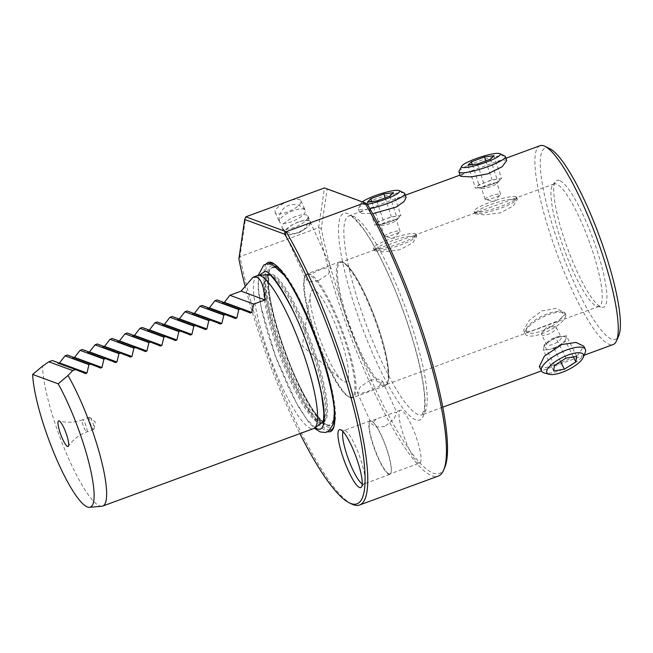 <?xml version="1.0" encoding="UTF-8"?>
<svg xmlns="http://www.w3.org/2000/svg" width="653" height="653" viewBox="0 0 653 653"><rect width="100%" height="100%" fill="white"/><g stroke="black" fill="none" stroke-linecap="round" stroke-linejoin="round"><path stroke-width="0.49" stroke-dasharray="3.27 2.45" d="M362.333 201.875A20.374 3.371 -18.2 0 0 361.101 203.165A20.374 3.371 -18.2 0 0 361.623 204.316A20.374 3.371 161.8 0 0 367.304 204.209M404.297 193.076A24.447 4.04 161.8 0 0 404.093 192.986A24.447 4.04 -18.2 0 0 379.924 197.549A24.447 4.04 -18.2 0 0 358.505 208.127A24.447 4.04 -18.2 0 0 358.391 208.887A24.447 4.04 -18.2 0 0 359.134 209.507A24.447 4.04 161.8 0 0 369.859 208.658M406.125 197.541L405.35 196.806L394.29 199.247L363.639 210.511L359.681 212.813L360.391 213.327L372.667 213.702M540.055 145.692A105.941 21.329 -110.2 0 0 553.548 244.034A105.941 21.329 -110.2 0 0 609.225 344.384A105.941 21.329 -110.2 0 0 613.126 344.564M506.712 160.581L505.936 159.846L494.876 162.287L464.226 173.551L460.267 175.853M539.313 366.586L545.826 367.631L558.992 363.631L577.954 354.987L583.774 346.172M444.652 467.785A167.054 33.63 69.8 0 1 385.278 409.113A167.054 33.63 69.8 0 1 321.292 228.55L327.104 189.199L367.149 203.948M321.292 228.55L318.591 227.717A169.094 34.038 -110.2 0 0 376.454 396.893A169.094 34.038 -110.2 0 0 438.228 476.11M351.747 504.043A169.094 34.038 69.8 0 1 239.92 256.629L238.876 258.833M327.104 189.199L324.468 187.933L318.591 227.717L239.92 256.629L245.797 216.837M288.871 201.067A14.162 4.808 155.6 0 0 275.166 212.454A14.162 4.808 155.6 0 0 287.238 212.127A14.162 4.808 155.6 0 0 300.951 200.74A14.162 4.808 155.6 0 0 288.871 201.067M244.81 285.034A167.054 33.63 -110.2 0 0 299.915 433.6M266.293 263.943A90.147 18.145 -110.2 0 0 281.761 351.689A90.147 18.145 -110.2 0 0 327.137 431.445A90.147 18.145 -110.2 0 0 327.928 431.69M257.404 275.59A81.494 16.407 -110.2 0 0 267.787 351.241A81.494 16.407 -110.2 0 0 310.608 428.425A81.494 16.407 -110.2 0 0 313.611 428.572M67.283 355.012L73.054 358.032L100.513 368.145M100.382 368.088L72.973 357.999L74.556 357.411M82.27 349.502L88.041 352.53L115.499 362.635M115.369 362.586L87.951 352.489L89.543 351.91M97.256 344L102.937 346.988L130.486 357.134M130.355 357.077L102.937 346.988L104.529 346.4M112.243 338.491L118.013 341.519L145.464 351.624M145.341 351.575L117.924 341.478L119.515 340.89M127.221 332.989L132.992 336.009L160.45 346.123M160.328 346.066L132.91 335.969L134.502 335.389M142.207 327.48L147.978 330.508L175.437 340.613M175.314 340.564L147.896 330.467L149.488 329.879M157.193 321.978L162.964 324.998L190.423 335.111M190.292 335.054L162.883 324.957L164.466 324.378M172.18 316.468L177.951 319.497L205.409 329.602M205.279 329.553L177.861 319.456L179.453 318.868M187.166 310.967L192.937 313.987L220.396 324.1M220.265 324.043L192.847 313.946L194.439 313.367M202.152 305.457L207.834 308.445L235.374 318.591M235.251 318.542L207.834 308.445L209.425 307.857M217.131 299.956L222.902 302.976L250.36 313.089M250.238 313.032L222.82 302.935L224.412 302.355M101.803 506.263A81.494 16.407 -110.2 0 1 99.697 505.92A81.494 16.407 69.8 0 1 64.378 448.587A81.494 16.407 69.8 0 1 42.551 366.137M52.297 360.513L58.068 363.541L85.527 373.647M85.396 373.598L57.986 363.501L59.57 362.921M89.673 417.291A6.416 1.29 -110.2 0 0 89.437 417.283A6.416 1.29 -110.2 0 0 90.253 423.242A6.416 1.29 -110.2 0 0 93.632 429.323A6.416 1.29 69.8 0 0 93.861 429.331A6.416 1.29 69.8 0 0 94.146 428.817A6.416 1.29 69.8 0 0 92.865 422.858A6.416 1.29 69.8 0 0 89.983 417.496A6.416 1.29 69.8 0 0 89.673 417.291M362.211 483.808A28.52 5.738 69.8 0 0 362.619 483.995A28.52 5.738 -110.2 0 0 363.672 484.044A28.52 5.738 -110.2 0 0 364.235 483.62A28.52 5.738 -110.2 0 0 359.468 455.974A28.52 5.738 -110.2 0 0 345.045 430.547A28.52 5.738 69.8 0 0 344.702 430.449L340.205 429.617M343.037 431.625A28.52 5.738 69.8 0 1 343.992 430.498A28.52 5.738 69.8 0 1 344.702 430.449M389.89 474.405A28.52 5.738 -110.2 0 1 388.845 474.356A28.52 5.738 69.8 0 1 373.851 447.338A28.52 5.738 69.8 0 1 370.218 420.867A28.52 5.738 69.8 0 1 371.271 420.916A28.52 5.738 -110.2 0 1 372.659 421.797A28.52 5.738 -110.2 0 1 385.45 445.656A28.52 5.738 -110.2 0 1 391.147 472.119A28.52 5.738 -110.2 0 1 389.89 474.405L363.672 484.044M388.943 473.89A28.112 5.657 -110.2 0 0 389.98 473.939A28.112 5.657 -110.2 0 0 391.212 471.686A28.112 5.657 -110.2 0 0 385.596 445.599A28.112 5.657 -110.2 0 0 372.985 422.091A28.112 5.657 -110.2 0 0 371.622 421.209A28.112 5.657 69.8 0 0 370.586 421.161A28.112 5.657 69.8 0 0 374.169 447.264A28.112 5.657 69.8 0 0 388.943 473.89M419.724 463.01A28.112 5.657 -110.2 0 1 418.687 462.961A28.112 5.657 69.8 0 1 403.913 436.335A28.112 5.657 69.8 0 1 400.33 410.231A28.112 5.657 69.8 0 1 401.366 410.28A28.112 5.657 -110.2 0 1 416.141 436.914A28.112 5.657 -110.2 0 1 419.724 463.01L389.98 473.939M384.723 426.589L376.463 427.078L371.557 423.919L376.291 419.063L394.396 412.41L396.779 412.459L394.126 418.891L384.723 426.589M370.227 380.332L360.342 386.78L357.362 392.673L361.06 393.384L368.627 391.147L379.213 386.241L382.585 381.213L378.242 379.083L370.227 380.332M344.4 381.785A48.893 9.844 -110.2 0 0 341.29 340.376A48.893 9.844 -110.2 0 0 314.273 290.169A48.893 9.844 69.8 0 0 310.33 294.013A48.893 9.844 69.8 0 0 320.101 339.372A48.893 9.844 69.8 0 0 342.025 380.266A48.893 9.844 69.8 0 0 344.4 381.785M318.419 280.61L310.404 281.851L306.061 279.729L309.432 274.701L320.019 269.795L327.586 267.559L331.283 268.269L328.304 274.162L318.419 280.61M342.972 262.506A65.194 13.125 -110.2 0 0 340.572 262.392A65.194 13.125 -110.2 0 0 348.873 322.917A65.194 13.125 -110.2 0 0 383.131 384.666A65.194 13.125 -110.2 0 0 385.539 384.78A65.194 13.125 -110.2 0 0 377.23 324.263A65.194 13.125 -110.2 0 0 342.972 262.506M374.814 250.809L384.291 251.854L399.979 249.699L412.696 242.883L416.761 236.386L416.026 235.668L410.966 236.533L375.067 249.724L374.177 250.385L374.814 250.809M596.671 306.208A65.194 13.125 -110.2 0 0 597.454 306.428A65.194 13.125 -110.2 0 0 599.07 306.322A65.194 13.125 -110.2 0 0 590.769 245.806A65.194 13.125 -110.2 0 0 556.511 184.048A65.194 13.125 -110.2 0 0 554.103 183.934A65.194 13.125 -110.2 0 0 552.805 184.905A65.194 13.125 -110.2 0 0 563.702 248.107A65.194 13.125 -110.2 0 0 596.671 306.208M475.4 213.849L484.877 214.894L500.565 212.739L513.282 205.924L517.347 199.434L516.613 198.708L511.552 199.573L475.653 212.764L474.764 213.433L475.4 213.849M565.065 314.509L564.739 312.567L556.168 308.338L541.753 310.934L529.199 320.443L523.828 329.659L523.992 331.275L530.538 331.349L558.331 320.754L565.065 314.509M374.185 248.899A22.406 3.706 -18.2 0 0 396.347 244.72A22.406 3.706 -18.2 0 0 415.977 235.023A22.406 3.706 -18.2 0 0 416.083 234.329A22.406 3.706 -18.2 0 0 415.398 233.758A22.406 3.706 -18.2 0 0 391.457 238.549A22.406 3.706 -18.2 0 0 373.5 248.328A22.406 3.706 -18.2 0 0 373.998 248.817A22.406 3.706 -18.2 0 0 374.185 248.899M376.52 250.05A20.374 3.371 -18.2 0 1 390.788 241.275A20.374 3.371 -18.2 0 1 414.149 236.353A20.374 3.371 161.8 0 1 414.679 237.504A20.374 3.371 161.8 0 1 396.828 246.32A20.374 3.371 161.8 0 1 376.691 250.123A20.374 3.371 -18.2 0 1 376.52 250.05L373.998 248.817M515.984 196.798A22.406 3.706 -18.2 0 0 492.044 201.589A22.406 3.706 -18.2 0 0 474.086 211.368A22.406 3.706 -18.2 0 0 474.584 211.866A22.406 3.706 -18.2 0 0 474.772 211.939A22.406 3.706 -18.2 0 0 496.933 207.76A22.406 3.706 -18.2 0 0 516.564 198.063A22.406 3.706 -18.2 0 0 516.67 197.369A22.406 3.706 -18.2 0 0 515.984 196.798M515.266 200.544A20.374 3.371 161.8 0 0 514.735 199.402A20.374 3.371 -18.2 0 0 491.374 204.316A20.374 3.371 -18.2 0 0 477.106 213.09A20.374 3.371 -18.2 0 0 477.278 213.164A20.374 3.371 161.8 0 0 497.415 209.36A20.374 3.371 161.8 0 0 515.266 200.544L516.564 198.063M559.531 180.473A67.545 13.599 -110.2 0 0 555.695 181.354A67.545 13.599 -110.2 0 0 566.984 246.834A67.545 13.599 -110.2 0 0 601.144 307.032A67.545 13.599 -110.2 0 0 601.952 307.261A67.545 13.599 -110.2 0 0 596.311 248.23A67.545 13.599 -110.2 0 0 559.531 180.473M549.908 148.729A101.86 20.504 -110.2 0 0 548.961 148.321A101.86 20.504 -110.2 0 0 555.434 234.582A101.86 20.504 -110.2 0 0 611.714 339.185A101.86 20.504 -110.2 0 0 618.669 335.871M565.743 315.872A22.406 7.444 153.5 0 0 565.506 314.109A22.406 7.444 153.5 0 0 563.049 312.403A22.406 7.444 153.5 0 0 546.749 315.358A22.406 7.444 153.5 0 0 525.518 331.12A22.406 7.444 153.5 0 0 525.167 332.344A22.406 7.444 153.5 0 0 525.396 334.107A22.406 7.444 153.5 0 0 544.161 332.859A22.406 7.444 153.5 0 0 565.743 315.872M526.473 328.761A20.374 6.767 153.5 0 1 545.769 314.436A20.374 6.767 -26.5 0 1 560.592 311.742A20.374 6.767 -26.5 0 1 560.307 319.537A20.374 6.767 -26.5 0 1 543.418 330.345A20.374 6.767 153.5 0 1 526.473 328.761L525.518 331.12M298.364 222.126A13.852 4.702 155.6 0 0 284.953 233.26A13.852 4.702 155.6 0 0 296.764 232.941A13.852 4.702 155.6 0 0 310.175 221.808A13.852 4.702 155.6 0 0 298.364 222.126M298.38 222.004A14.162 4.808 155.6 0 0 284.675 233.39A14.162 4.808 155.6 0 0 296.748 233.064A14.162 4.808 155.6 0 0 310.461 221.677A14.162 4.808 155.6 0 0 298.38 222.004M295.842 216.421A14.162 4.808 155.6 0 0 282.137 227.799A14.162 4.808 155.6 0 0 282.357 228.158A14.162 4.808 155.6 0 0 294.209 227.473A14.162 4.808 155.6 0 0 308.045 216.486A14.162 4.808 155.6 0 0 307.922 216.094A14.162 4.808 155.6 0 0 295.842 216.421M293.221 210.65A14.162 4.808 155.6 0 0 279.394 221.636A14.162 4.808 155.6 0 0 279.517 222.028A14.162 4.808 155.6 0 0 291.589 221.702A14.162 4.808 155.6 0 0 305.302 210.323A14.162 4.808 155.6 0 0 305.082 209.964A14.162 4.808 155.6 0 0 293.221 210.65M504.883 156.116A24.447 4.04 161.8 0 0 504.679 156.034A24.447 4.04 -18.2 0 0 480.51 160.589A24.447 4.04 -18.2 0 0 459.092 171.176M490.452 159.185L497.986 182.089L501.496 178.596L491.987 179.877L478.967 184.668L475.457 188.162L484.967 186.872L497.986 182.089M493.962 155.692L501.496 178.596M477.433 163.968L484.967 186.872M467.923 165.258L475.457 188.162M472.388 164.654L478.967 184.668M485.75 160.916L491.987 179.877M477.237 187.509A12.227 2.024 -18.2 0 0 477.498 187.574A12.227 2.024 -18.2 0 0 489.105 185.297A12.227 2.024 -18.2 0 0 499.806 180.244A12.227 2.024 -18.2 0 0 499.716 179.249A12.227 2.024 -18.2 0 0 485.489 182.277A12.227 2.024 -18.2 0 0 477.237 187.509M481.734 188.423A8.146 1.347 -18.2 0 0 481.914 188.472A8.146 1.347 -18.2 0 0 489.652 186.954A8.146 1.347 -18.2 0 0 496.778 183.583A8.146 1.347 -18.2 0 0 496.974 183.126A8.146 1.347 -18.2 0 0 496.721 182.913A8.146 1.347 161.8 0 0 488.02 184.66A8.146 1.347 161.8 0 0 481.49 188.219A8.146 1.347 161.8 0 0 481.734 188.423M485.554 199.54A8.146 1.347 -18.2 0 0 493.293 198.014A8.146 1.347 -18.2 0 0 500.418 194.651L494.378 201.328L485.554 199.54A8.146 1.347 -18.2 0 1 485.375 199.492A8.146 1.347 161.8 0 1 485.13 199.279A8.146 1.347 161.8 0 1 491.652 195.729A8.146 1.347 161.8 0 1 500.361 193.982A8.146 1.347 -18.2 0 1 500.606 194.194L496.974 183.126M500.418 194.651A8.146 1.347 -18.2 0 0 500.606 194.194M585.21 352.571A24.447 8.122 -26.5 0 1 562.045 369.761A24.447 8.122 153.5 0 1 544.259 372.985M576.689 356.383L566.396 335.748L555.703 337.495L544.194 344.768L543.378 350.294L554.071 348.555L565.58 341.282L566.396 335.748M565.988 358.13L555.703 337.495M573.383 356.922L565.58 341.282M560.552 361.558L554.071 348.555M553.662 370.928L543.378 350.294M554.479 365.402L544.194 344.768M554.177 347.796A12.227 4.065 153.5 0 0 565 340.491A12.227 4.065 153.5 0 0 562.682 336.475A12.227 4.065 153.5 0 0 555.589 338.246A12.227 4.065 153.5 0 0 544.961 345.306A12.227 4.065 153.5 0 0 554.177 347.796M541.59 334.622A8.146 2.71 -26.5 0 1 542.268 332.508L546.822 326.851L554.087 326.622A8.146 2.71 153.5 0 1 556.176 327.349A8.146 2.71 153.5 0 1 548.414 334.165A8.146 2.71 -26.5 0 1 541.59 334.622L546.561 344.588A8.146 2.71 -26.5 0 0 553.385 344.139A8.146 2.71 153.5 0 0 561.147 337.323A8.146 2.71 153.5 0 0 559.058 336.589A8.146 2.71 153.5 0 0 554.324 337.772A8.146 2.71 -26.5 0 0 547.238 342.482L544.961 345.306M546.561 344.588A8.146 2.71 -26.5 0 1 547.238 342.482M542.268 332.508A8.146 2.71 -26.5 0 1 549.353 327.806A8.146 2.71 153.5 0 1 554.087 326.622M389.865 196.145L397.399 219.049L400.909 215.547L391.4 216.837L378.381 221.62L374.871 225.122L384.38 223.832L397.399 219.049M393.375 192.643L400.909 215.547M376.846 200.928L384.38 223.832M367.337 202.218L374.871 225.122M371.802 201.606L378.381 221.62M385.164 197.867L391.4 216.837M376.65 224.461A12.227 2.024 -18.2 0 0 376.912 224.534A12.227 2.024 -18.2 0 0 388.519 222.257A12.227 2.024 -18.2 0 0 399.22 217.204A12.227 2.024 -18.2 0 0 399.13 216.208A12.227 2.024 -18.2 0 0 384.903 219.237A12.227 2.024 -18.2 0 0 376.65 224.461M381.148 225.383A8.146 1.347 -18.2 0 0 381.328 225.432A8.146 1.347 -18.2 0 0 389.066 223.906A8.146 1.347 -18.2 0 0 396.191 220.543A8.146 1.347 -18.2 0 0 396.387 220.085A8.146 1.347 -18.2 0 0 396.134 219.873A8.146 1.347 161.8 0 0 387.433 221.612A8.146 1.347 161.8 0 0 380.903 225.171A8.146 1.347 161.8 0 0 381.148 225.383M384.968 236.5A8.146 1.347 -18.2 0 0 392.706 234.974A8.146 1.347 -18.2 0 0 399.832 231.611L393.792 238.28L384.968 236.5A8.146 1.347 -18.2 0 1 384.788 236.451A8.146 1.347 161.8 0 1 384.544 236.239A8.146 1.347 161.8 0 1 391.065 232.68A8.146 1.347 161.8 0 1 399.775 230.942A8.146 1.347 -18.2 0 1 400.02 231.154L396.387 220.085M399.832 231.611A8.146 1.347 -18.2 0 0 400.02 231.154M352.898 216.078A105.941 21.329 69.8 0 1 408.574 316.427A105.941 21.329 69.8 0 1 422.067 414.769A105.941 21.329 69.8 0 1 418.165 414.582A105.941 21.329 69.8 0 1 362.488 314.232A105.941 21.329 69.8 0 1 348.996 215.89A105.941 21.329 69.8 0 1 352.898 216.078M415.675 419.773A110.014 22.145 69.8 0 1 354.889 306.804A110.014 22.145 69.8 0 1 347.894 213.637A110.014 22.145 69.8 0 1 408.68 326.606A110.014 22.145 69.8 0 1 415.675 419.773M275.28 264.751A88.792 17.876 69.8 0 1 275.892 265.183A88.792 17.876 69.8 0 1 317.015 340.499A88.792 17.876 69.8 0 1 334.442 424.532A88.792 17.876 69.8 0 1 334.254 425.258M330.026 430.213A88.792 17.876 69.8 0 1 327.594 429.854A88.792 17.876 69.8 0 1 281.631 347.739A88.792 17.876 69.8 0 1 268.856 263.706M333.569 423.764A85.992 17.313 69.8 0 1 327.545 426.931A85.992 17.313 69.8 0 1 280.031 338.629A85.992 17.313 69.8 0 1 274.562 265.804A85.992 17.313 69.8 0 1 275.705 266.326M281.133 270.791A85.992 17.313 69.8 0 1 317.301 340.401A85.992 17.313 69.8 0 1 334.801 416.859M326.81 424.719A83.633 16.831 69.8 0 1 280.61 338.842A83.633 16.831 69.8 0 1 275.288 268.016A83.633 16.831 69.8 0 1 321.496 353.893A83.633 16.831 69.8 0 1 326.81 424.719M320.811 421.789A78.744 15.852 69.8 0 1 279.435 347.208A78.744 15.852 69.8 0 1 269.403 274.113A78.744 15.852 69.8 0 1 272.301 274.252A78.744 15.852 69.8 0 1 313.685 348.833A78.744 15.852 69.8 0 1 323.717 421.928A78.744 15.852 69.8 0 1 320.811 421.789M322.688 422.303A78.744 15.852 69.8 0 1 319.79 422.165A78.744 15.852 69.8 0 1 278.407 347.584A78.744 15.852 69.8 0 1 268.383 274.489M268.497 274.448A78.744 15.852 69.8 0 1 271.281 274.627A78.744 15.852 69.8 0 1 312.558 348.906A78.744 15.852 69.8 0 1 322.811 422.254L324.01 421.781C324.19 422.369 318.648 419.128 310.493 405.962C298.315 385.817 287.516 360.693 278.113 330.589C272.652 312.412 269.518 297.613 268.709 286.202C268.252 272.146 270.424 273.958 269.844 273.844L268.497 274.448M268.783 274.578A78.907 15.884 69.8 0 1 270.064 274.897A78.907 15.884 69.8 0 1 310.224 345.935A78.907 15.884 69.8 0 1 322.933 421.977M322.362 422.475A78.907 15.884 69.8 0 1 318.68 422.752A78.907 15.884 69.8 0 1 276.505 345.959A78.907 15.884 69.8 0 1 268.024 274.57M89.437 417.283L82.449 419.855A6.416 1.29 -110.2 0 1 82.686 419.863A6.416 1.29 69.8 0 1 86.057 425.944A6.416 1.29 69.8 0 1 86.873 431.902A6.416 1.29 69.8 0 1 86.637 431.886A6.416 1.29 -110.2 0 1 83.266 425.813A6.416 1.29 -110.2 0 1 82.449 419.855C74.638 422.63 66.843 422.973 59.064 420.891M350.416 397.546A66.01 13.289 -110.2 0 0 352.849 397.661A66.01 13.289 -110.2 0 0 344.441 336.385A66.01 13.289 -110.2 0 0 309.751 273.86A66.01 13.289 -110.2 0 0 307.318 273.746A66.01 13.289 -110.2 0 0 315.734 335.022A66.01 13.289 -110.2 0 0 350.416 397.546M382.634 385.703A66.01 13.289 -110.2 0 0 385.066 385.817A66.01 13.289 -110.2 0 0 376.659 324.549A66.01 13.289 -110.2 0 0 341.968 262.024A66.01 13.289 -110.2 0 0 339.544 261.902A66.01 13.289 -110.2 0 0 347.951 323.178A66.01 13.289 -110.2 0 0 382.634 385.703M349.42 397.057A65.194 13.125 -110.2 0 0 345.274 341.846A65.194 13.125 -110.2 0 0 309.253 274.897A65.194 13.125 -110.2 0 0 313.399 330.108A65.194 13.125 -110.2 0 0 349.42 397.057M326.949 425.144C338.474 430.384 335.609 395.114 321.047 352.236C307.441 310.771 285.639 270.546 275.158 267.599C263.992 262.579 266.269 295.605 279.949 337.103C293.442 379.589 316.183 422.173 326.949 425.144M315.072 427.674L306.461 418.761L296.242 402.566L275.354 355.812L261.004 306.649L258.31 287.695L259.094 275.329M361.101 203.165L358.505 208.127M584.141 355.216L541.468 370.896M442.726 407.178L422.067 414.769L424.23 409.366C425.993 397.024 422.752 375.867 414.492 345.878C405.937 316.183 395.236 288.169 382.38 261.837C375.761 248.475 369.508 237.692 363.623 229.505C355.975 219.914 351.51 215.433 350.237 216.086L348.996 215.89L363.639 210.511M505.944 158.222L494.876 162.287M464.226 173.551L460.022 175.102M405.358 195.182L394.29 199.247M358.391 208.887L359.681 212.813M334.091 426.042L334.442 424.532C342.654 397.097 299.915 280.766 275.892 265.183L274.644 264.261M93.861 429.331L86.873 431.902C79.127 434.841 72.956 439.624 68.377 446.252M94.146 428.817L95.199 422.001L89.983 417.496M364.235 483.62L361.354 487.171M370.218 420.867L343.992 430.498M391.212 471.686L391.147 472.119M400.33 410.231L394.396 412.41M376.291 419.063L370.586 421.161M357.362 392.673L371.557 423.919M382.585 381.213L396.779 412.459M385.066 385.817L352.849 397.661L349.886 397.546C338.891 392.91 322.002 357.852 311.571 324.41C306.257 306.91 303.621 293.279 303.637 283.516C304.494 273.37 305.824 275.182 307.318 273.746L339.544 261.902L342.507 262.016C353.502 266.653 370.39 301.71 380.821 335.16C386.127 352.653 388.772 366.284 388.747 376.046C387.898 386.192 386.568 384.38 385.066 385.817M599.07 306.322L385.539 384.78M416.761 236.386L416.083 234.329M414.679 237.504L415.977 235.023M374.177 250.385L373.5 248.328M554.103 183.934L511.552 199.573M475.653 212.764L410.966 236.533M375.067 249.724L340.572 262.392M474.764 213.433L474.086 211.368M477.106 213.09L474.584 211.866M517.347 199.434L516.67 197.369M552.805 184.905L555.695 181.354M597.454 306.428L601.952 307.261M564.739 312.567L565.506 314.109M560.592 311.742L563.049 312.403M523.992 331.275L525.396 334.107M284.953 233.26L306.061 279.729M282.137 227.799L284.675 233.39M282.357 228.158A14.554 14.554 0 0 0 308.045 216.486M307.922 216.094L310.461 221.677M310.175 221.808L331.283 268.269M310.33 294.013L302.323 345.902L342.025 380.266M275.166 212.454L279.517 222.028M305.082 209.964A14.554 14.554 0 0 0 279.394 221.636M300.951 200.74L305.302 210.323M496.778 183.583L499.806 180.244M481.914 188.472L477.498 187.574M485.13 199.279L481.49 188.219M559.058 336.589L562.682 336.475M556.176 327.349L561.147 337.323M396.191 220.543L399.22 217.204M381.328 225.432L376.912 224.534M384.544 236.239L380.903 225.171M284.888 275.786L298.739 298.454L307.155 316.028L317.023 340.45L327.569 373.402L332.41 394.575L334.434 410.623M258.155 275.411L258.286 290.92L262.033 312.167L267.012 331.03L275.321 356.04L288.773 388.257L298.796 407.431L308.861 422.426L314.305 428.221M268.261 274.366L269.607 273.868C269.901 273.615 268.318 274.031 268.456 283.843C268.93 295.025 271.974 310.142 277.607 329.202C283.092 347.388 289.687 364.823 297.401 381.507C306.73 402.37 318.729 419.863 323.888 421.936L322.68 422.475"/><path stroke-width="0.98" d="M367.304 204.209A20.374 3.371 161.8 0 0 390.11 197.377A20.374 3.371 161.8 0 0 399.261 190.619A20.374 3.371 161.8 0 0 399.089 190.545A20.374 3.371 -18.2 0 0 381.491 193.533A20.374 3.371 -18.2 0 0 362.333 201.875M389.865 196.145L393.375 192.643L383.874 193.933L370.847 198.716L367.337 202.218L376.846 200.928L389.865 196.145M399.261 190.619L404.297 193.076A24.447 4.04 161.8 0 1 404.836 193.614A24.447 4.04 161.8 0 1 393.726 201.01A24.447 4.04 161.8 0 1 369.859 208.658M372.667 213.702L396.216 207.066L403.97 201.581L406.125 197.541L404.836 193.614M584.141 355.216L613.126 344.564A105.941 21.329 -110.2 0 0 616.456 340.931A105.941 21.329 -110.2 0 0 596.605 237.774A105.941 21.329 -110.2 0 0 544.945 146.305A105.941 21.329 -110.2 0 0 543.957 145.88A105.941 21.329 -110.2 0 0 540.055 145.692L505.944 158.222M460.977 176.367L471.14 176.906L487.971 173.796L502.075 166.784L506.712 160.581L505.422 156.655A24.447 4.04 161.8 0 1 485.84 167.323A24.447 4.04 161.8 0 1 459.72 172.547A24.447 4.04 -18.2 0 1 458.977 171.927L460.267 175.853L460.977 176.367M561.809 344.539L544.414 356.097L539.313 366.586L541.582 371.124A24.447 8.122 153.5 0 0 544.259 372.985L549.173 374.3A20.374 6.767 153.5 0 0 563.996 371.614A20.374 6.767 -26.5 0 0 583.3 357.281L585.21 352.571A24.447 8.122 -26.5 0 0 585.341 349.306L583.774 346.172L575.946 342.409L561.809 344.539M367.149 203.948A167.054 33.63 69.8 0 1 444.652 467.785L443.55 470.315A169.094 34.038 -110.2 0 0 364.823 202.797L367.149 203.948M299.915 433.6A167.054 33.63 -110.2 0 0 349.265 502.826A167.054 33.63 -110.2 0 0 355.591 415.683A167.054 33.63 -110.2 0 0 284.732 234.231L286.153 231.701L245.797 216.837L324.468 187.933L364.823 202.797L286.153 231.701A169.094 34.038 69.8 0 1 354.212 400.354A169.094 34.038 69.8 0 1 359.558 505.014L438.228 476.11A169.094 34.038 -110.2 0 0 443.55 470.315M359.558 505.014A169.094 34.038 69.8 0 1 351.747 504.043L349.265 502.826M284.732 234.231L244.687 219.481L238.876 258.833A167.054 33.63 -110.2 0 0 244.81 285.034M245.797 216.837L244.687 219.481M327.928 431.69A90.147 18.145 -110.2 0 0 334.091 426.042A90.147 18.145 -110.2 0 0 316.403 340.727A90.147 18.145 -110.2 0 0 274.644 264.261A90.147 18.145 -110.2 0 0 271.599 262.53A90.147 18.145 -110.2 0 0 266.293 263.943M359.599 487.571A30.871 6.212 -110.2 0 0 361.354 487.171A30.871 6.212 -110.2 0 0 356.187 457.239A30.871 6.212 -110.2 0 0 340.572 429.723A30.871 6.212 -110.2 0 0 340.205 429.617A30.871 6.212 -110.2 0 0 342.784 456.602A30.871 6.212 -110.2 0 0 359.599 487.571M253.07 277.182L256.694 277.092C261.159 279.076 263.934 286.691 265.012 299.947L253.772 304.078L251.821 312.452L250.238 313.032L241.039 308.755L238.794 309.579L236.843 317.954L235.251 318.542L226.052 314.264L223.808 315.089L221.857 323.464L220.265 324.043L211.066 319.766L208.821 320.59L206.87 328.965L205.279 329.553L196.08 325.276L193.835 326.1L191.884 334.475L190.292 335.054L181.101 330.777L178.849 331.602L176.898 339.976L175.314 340.564L166.115 336.287L163.862 337.111L161.911 345.486L160.328 346.066L151.129 341.788L148.884 342.613L146.933 350.988L145.341 351.575L136.142 347.298L133.898 348.122L131.947 356.497L130.355 357.077L121.156 352.8L118.911 353.624L116.96 361.999L115.369 362.586L106.17 358.309L103.925 359.134L101.974 367.508L100.382 368.088L91.191 363.811L88.939 364.643L86.988 373.01L85.396 373.598L76.205 369.32L52.297 360.513L48.82 361.795L42.551 366.137L32.65 374.422A78.213 15.745 -110.2 0 0 55.791 457.329A78.213 15.745 -110.2 0 0 89.477 507.308L101.803 506.263A81.494 16.407 -110.2 0 0 102.701 506.067L313.611 428.572A81.494 16.407 -110.2 0 0 314.42 428.148A81.494 16.407 -110.2 0 0 302.486 350.808A81.494 16.407 -110.2 0 0 260.408 275.729A81.494 16.407 -110.2 0 0 258.294 275.395A81.494 16.407 -110.2 0 0 257.404 275.59L253.07 277.182L241.112 291.14L229.872 295.27L224.224 302.568M91.191 363.811L67.283 355.012L65.039 355.836L59.39 363.125M74.377 357.624L80.017 350.334L82.27 349.502L106.17 358.309M89.363 352.114L95.003 344.825L97.256 344L121.156 352.8M104.349 346.612L109.99 339.315L112.243 338.491L136.142 347.298M119.328 341.103L124.976 333.814L127.221 332.989L151.129 341.788M134.314 335.601L139.962 328.304L142.207 327.48L166.115 336.287M149.3 330.091L154.949 322.802L157.193 321.978L181.101 330.777M164.287 324.59L169.927 317.293L172.18 316.468L196.08 325.276M179.273 319.08L184.913 311.791L187.166 310.967L211.066 319.766M194.259 313.579L199.9 306.281L202.152 305.457L226.052 314.264M209.238 308.069L214.886 300.78L217.131 299.956L241.039 308.755M88.939 364.643L65.039 355.836M76.205 369.32L72.72 370.602L48.82 361.795M102.701 506.067A81.494 16.407 -110.2 0 0 100.325 456.398A81.494 16.407 -110.2 0 0 67.994 375.499L72.72 370.602M103.925 359.134L80.017 350.334M118.911 353.624L95.003 344.825M133.898 348.122L109.99 339.315M148.884 342.613L124.976 333.814M163.862 337.111L139.962 328.304M178.849 331.602L154.949 322.802M193.835 326.1L169.927 317.293M208.821 320.59L184.913 311.791M223.808 315.089L199.9 306.281M238.794 309.579L214.886 300.78M253.772 304.078L229.872 295.27M265.012 299.947L241.112 291.14M89.477 507.308A78.213 15.745 -110.2 0 0 88.873 462.626A78.213 15.745 -110.2 0 0 58.158 383.809L67.994 375.499M32.65 374.422L58.158 383.809M59.145 420.916A13.648 2.751 69.8 0 1 65.994 432.931A13.648 2.751 69.8 0 1 68.377 446.252A13.648 2.751 69.8 0 1 67.561 446.489A13.648 2.751 69.8 0 1 60.076 432.645A13.648 2.751 69.8 0 1 59.064 420.891A13.648 2.751 69.8 0 1 59.145 420.916M362.211 483.808A28.52 5.738 69.8 0 1 348.441 459.255A28.52 5.738 69.8 0 1 343.037 431.625M616.456 340.931L618.669 335.871A101.86 20.504 -110.2 0 0 599.585 236.68A101.86 20.504 -110.2 0 0 549.908 148.729L544.945 146.305M461.687 166.205A20.374 3.371 -18.2 0 0 462.218 167.356A20.374 3.371 161.8 0 0 485.579 162.434A20.374 3.371 161.8 0 0 499.847 153.659A20.374 3.371 161.8 0 0 499.676 153.586A20.374 3.371 -18.2 0 0 479.531 157.389A20.374 3.371 -18.2 0 0 461.687 166.205L459.092 171.176A24.447 4.04 -18.2 0 0 458.977 171.927M499.847 153.659L504.883 156.116A24.447 4.04 161.8 0 1 505.422 156.655M490.452 159.185L493.962 155.692L484.461 156.973L471.433 161.756L467.923 165.258L477.433 163.968L490.452 159.185M471.433 161.756L472.388 164.654M484.461 156.973L485.75 160.916M541.582 371.124A24.447 8.122 153.5 0 1 564.869 350.669A24.447 8.122 -26.5 0 1 585.341 349.306M583.3 357.281A20.374 6.767 -26.5 0 0 566.347 355.705A20.374 6.767 153.5 0 0 549.467 366.504A20.374 6.767 153.5 0 0 549.173 374.3M576.689 356.383L565.988 358.13L554.479 365.402L553.662 370.928L564.355 369.19L575.864 361.917L576.689 356.383M575.864 361.917L573.383 356.922M564.355 369.19L560.552 361.558M370.847 198.716L371.802 201.606M383.874 193.933L385.164 197.867M268.856 263.706A88.792 17.876 69.8 0 1 272.889 263.477A88.792 17.876 69.8 0 1 275.28 264.751M334.254 425.258A88.792 17.876 69.8 0 1 330.026 430.213M275.705 266.326A85.992 17.313 69.8 0 1 281.133 270.791M334.801 416.859A85.992 17.313 69.8 0 1 333.569 423.764M268.383 274.489A78.744 15.852 69.8 0 1 268.497 274.448L268.024 274.57A78.907 15.884 69.8 0 1 268.783 274.578M322.933 421.977A78.907 15.884 69.8 0 1 322.362 422.475L322.688 422.303M86.988 373.01L59.57 362.921M101.974 367.508L74.556 357.411M116.96 361.999L89.543 351.91M131.947 356.497L104.529 346.4M146.933 350.988L119.515 340.89M161.911 345.486L134.502 335.389M176.898 339.976L149.488 329.879M191.884 334.475L164.466 324.378M206.87 328.965L179.453 318.868M221.857 323.464L194.439 313.367M236.843 317.954L209.425 307.857M251.821 312.452L224.412 302.355M315.072 427.674L317.138 428.743C328.655 433.984 325.798 398.722 311.228 355.844C297.629 314.379 275.819 274.154 265.338 271.199L259.094 275.329M541.468 370.896L442.726 407.178M460.022 175.102L405.358 195.182M322.362 422.475L314.42 428.148M268.024 274.57L258.294 275.395M258.155 275.411L263.934 264.889L266.848 263.828L272.089 264.392L284.888 275.786M334.434 410.623L333.601 423.617L328.394 431.437L325.488 432.506L320.199 431.951L314.305 428.221M322.713 422.434L322.68 422.475C323.382 422.23 323.766 418.834 323.823 412.28L321.725 395.498C318.884 380.544 314.134 363.827 307.457 345.355C294.495 306.592 271.322 272.121 268.399 274.407L268.301 274.366"/></g></svg>
